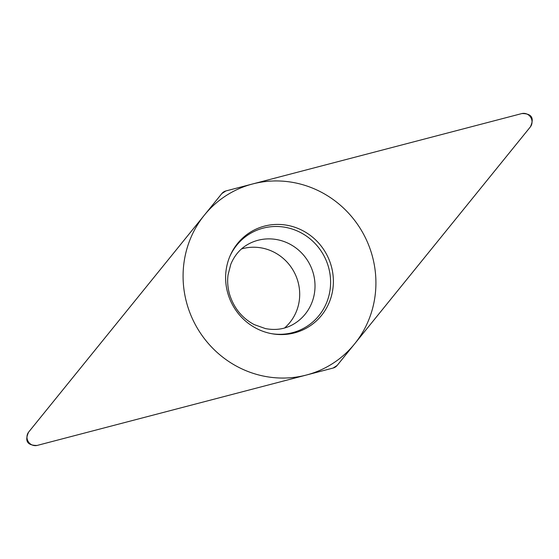<?xml version="1.0" encoding="UTF-8"?>
<svg xmlns="http://www.w3.org/2000/svg" width="559" height="559" viewBox="0 0 559 559"><rect width="100%" height="100%" fill="white"/><g stroke="black" fill="none" stroke-linecap="round" stroke-linejoin="round"><path stroke-width="0.84" d="M28.635 432.1C24.477 441.058 27.314 445.509 37.139 445.439L333.122 368.046L337.147 365.446L530.246 127.054A8.357 8.029 61.4 0 0 521.68 113.61L225.899 190.947A8.357 8.029 61.4 0 0 221.846 193.568L28.754 431.946A8.357 8.029 61.4 0 0 37.32 445.39L333.101 368.053A8.357 8.029 61.4 0 0 337.154 365.432L530.365 126.9C534.523 117.942 531.686 113.491 521.861 113.561L225.878 190.954L221.853 193.554L28.635 432.1M227.751 293.035A55.579 53.371 -118.6 0 1 229.924 256.211A55.579 53.371 -118.6 0 1 282.735 224.662A55.579 53.371 -118.6 0 1 331.249 265.965A55.579 53.371 -118.6 0 1 272.191 333.786A55.579 53.371 -118.6 0 1 227.751 293.035M241.474 248.965A45.964 44.14 -118.6 0 1 297.94 281.582A45.964 44.14 -118.6 0 1 284.545 328.007M271.443 333.653A54.398 52.239 61.4 0 0 328.517 267.146A54.398 52.239 -118.6 0 0 281.401 226.758A54.398 52.239 -118.6 0 0 229.63 256.909M372.105 255.288A99.453 95.505 61.4 0 0 252.647 183.96A99.453 95.505 61.4 0 0 186.895 303.712A99.453 95.505 61.4 0 0 306.353 375.04A99.453 95.505 61.4 0 0 372.105 255.288M248.455 244.066A45.964 44.14 -118.6 0 1 313.25 273.239A45.964 44.14 61.4 0 1 292.441 324.793C284.363 329.209 275.349 330.467 265.399 328.58L254.219 324.604C242.019 318.12 233.781 307.932 229.49 294.034C227.709 287.543 227.227 281.156 228.058 274.881L230.811 264.246C234.64 255.107 240.517 248.385 248.455 244.066"/></g></svg>
